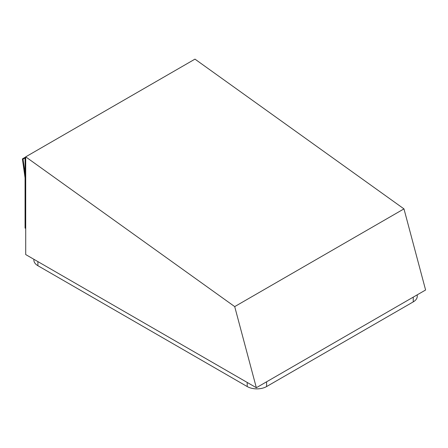 <?xml version="1.0" encoding="UTF-8"?>
<svg xmlns="http://www.w3.org/2000/svg" width="448" height="448" viewBox="0 0 448 448"><rect width="100%" height="100%" fill="white"/><g stroke="black" fill="none" stroke-linecap="round" stroke-linejoin="round"><path stroke-width="0.67" d="M25.71 157.595L25.066 157.965L25.71 158.34M25.066 177.901L22.4 158.9L23.038 159.141L25.066 157.97L25.066 228.088L25.71 228.463M23.038 159.141L25.066 173.606M25.71 156.99L22.4 158.9M25.71 156.85L25.71 254.57L256.34 387.722L234.707 306.606L25.71 156.85L194.97 59.13L403.967 208.886L234.707 306.606M417.25 294.823L417.25 296.296A13.703 7.913 180 0 1 413.241 301.89L266.594 386.557A13.703 7.913 180 0 1 247.212 386.557L37.901 265.709A13.703 7.913 180 0 1 33.886 260.114L33.886 259.291M403.967 208.886L425.6 290.002L256.34 387.722M37.901 261.604L37.901 265.709M413.241 297.142L413.241 301.89M266.594 381.808L266.594 386.557M247.212 382.452L247.212 386.557"/></g></svg>
